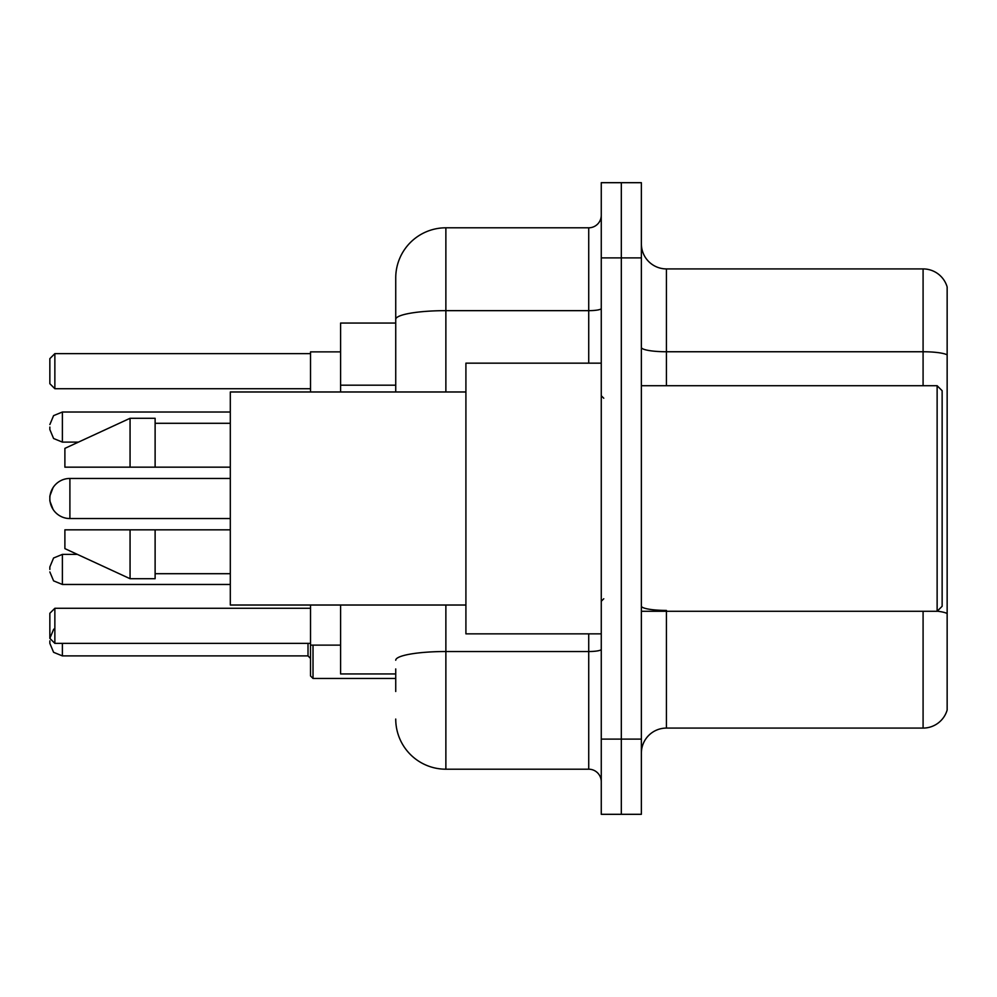 <?xml version="1.0" encoding="UTF-8"?>
<svg xmlns="http://www.w3.org/2000/svg" width="997" height="997" viewBox="0 0 997 997"><rect width="100%" height="100%" fill="white"/><g stroke="black" fill="none" stroke-linecap="round" stroke-linejoin="round"><path stroke-width="1.5" d="M395.734 367.644L395.734 319.364L395.734 323.053L340.6 323.053L340.6 391.983M395.734 673.947L340.6 673.947L340.6 605.017M395.734 691.494L395.734 668.937M601.266 739.113L601.266 814.312L621.318 814.312L621.318 739.113L621.318 814.312L641.37 814.312L641.37 739.113L621.318 739.113L621.318 257.887L621.318 739.113L601.266 739.113L601.266 257.887L621.318 257.887L621.318 182.688L621.318 257.887L641.37 257.887L641.37 739.113M641.37 257.887L641.37 182.688L601.266 182.688L601.266 257.887M445.871 605.017L445.871 769.198L588.729 769.198L588.729 633.843M395.734 391.983L395.734 277.939A50.124 50.124 0 0 1 445.871 227.802L588.729 227.802A12.537 12.537 0 0 0 601.266 215.277M395.734 277.939L395.734 305.506M601.266 781.723A12.537 12.537 0 0 0 588.729 769.198M445.871 769.198A50.124 50.124 0 0 1 395.734 719.061M641.37 753.159A25.062 25.062 0 0 1 666.432 728.084L923.085 728.084L923.085 611.286M947.15 286.962A25.062 25.062 0 0 0 923.085 268.916A25.062 25.062 0 0 1 947.15 286.962L947.15 710.038A25.062 25.062 0 0 1 923.085 728.084M947.15 354.895L947.15 354.895A25.062 4.349 180 0 0 923.085 351.754L923.085 268.916L666.432 268.916A25.062 25.062 0 0 1 641.37 243.841A25.062 25.062 0 0 0 666.432 268.916L666.432 385.714M947.15 355.244L947.15 627.836M230.307 518.552L69.902 518.552L69.902 478.448A20.052 20.052 0 0 0 53.065 487.62L49.85 495.995L49.85 501.005L49.85 495.995M937.13 385.714L942.14 390.724L942.14 606.276L937.13 611.286L937.13 385.714L641.37 385.714M601.266 363.157L465.911 363.157L465.911 633.843L601.266 633.843M465.911 391.983L230.307 391.983L230.307 605.017L465.911 605.017M130.059 467.169L64.892 467.169L64.892 448.376L130.059 418.291L130.059 467.169L230.307 467.169M130.059 418.291L155.121 418.291L155.121 467.169M230.307 529.831L155.121 529.831L155.121 578.709L130.059 578.709L130.059 529.831L64.892 529.831L64.892 548.624L130.059 578.709M64.892 529.831L81.48 529.831M155.121 529.831L130.059 529.831M230.307 478.448L69.902 478.448A20.052 20.052 0 0 0 53.065 487.62M69.902 478.448A20.052 20.052 0 0 0 49.85 498.5A20.052 20.052 0 0 1 69.902 478.448A20.052 20.052 0 0 0 49.85 498.5A20.052 20.052 0 0 0 69.902 518.552M310.516 605.017L310.516 645.121L340.6 645.121M340.6 351.879L310.516 351.879L310.516 391.983M54.86 628.334L53.589 629.431L49.85 638.354L49.85 613.292L54.86 608.282L54.86 643.377L310.516 643.377M54.86 608.282L310.516 608.282M54.86 388.718L49.85 383.708L49.85 358.646L54.86 353.623L54.86 388.718L310.516 388.718M54.86 353.623L310.516 353.623M49.85 638.354L54.86 643.377M49.85 569.437L49.85 566.932L49.85 569.437M313.021 645.121L313.021 678.459L310.516 675.954L310.516 645.121M49.85 640.859L49.85 643.377L49.85 640.859M49.85 427.065L49.85 429.57L49.85 427.065M395.734 385.191L340.6 385.191M601.266 649.346A12.537 2.181 0 0 1 588.729 651.527L445.871 651.527A50.124 8.699 180 0 0 395.734 660.238M445.871 227.802L445.871 310.653L588.729 310.653L588.729 227.802M395.734 319.364A50.124 8.699 180 0 1 445.871 310.653L445.871 391.983M588.729 363.157L588.729 310.653A12.537 2.181 0 0 0 601.266 308.472M666.432 611.286L666.432 728.084M923.085 385.714L923.085 351.754L666.432 351.754A25.062 4.349 -0 0 1 641.37 347.405M947.15 613.554A25.062 4.349 180 0 0 937.23 611.186M666.432 610.426A25.062 4.349 0 0 1 641.37 606.064M77.38 554.394L62.387 554.394L53.589 557.996L49.85 566.932L53.589 557.996L62.387 554.394L53.589 557.996L49.85 566.932L53.589 557.996L62.387 554.394L62.387 584.466L53.589 580.865L49.85 571.942L53.589 580.865L62.387 584.466L53.589 580.865L49.85 571.942L53.589 580.865L62.387 584.466L230.307 584.466M62.387 643.377L62.387 655.901L308.011 655.901L308.011 643.377M230.307 412.023L62.387 412.023L62.387 442.107L53.589 438.506L49.85 429.57M641.37 611.286L937.13 611.286M603.771 398.239L601.266 395.734M155.121 423.301L230.307 423.301M155.121 573.699L230.307 573.699M603.771 598.761L601.266 601.266M308.011 655.901L310.516 658.406M313.021 678.459L395.734 678.459M62.387 655.901L53.589 652.3L49.85 643.377M62.387 442.107L78.464 442.107M62.387 412.023L53.589 415.624L49.85 424.56M53.065 509.38L49.85 501.005"/></g></svg>

